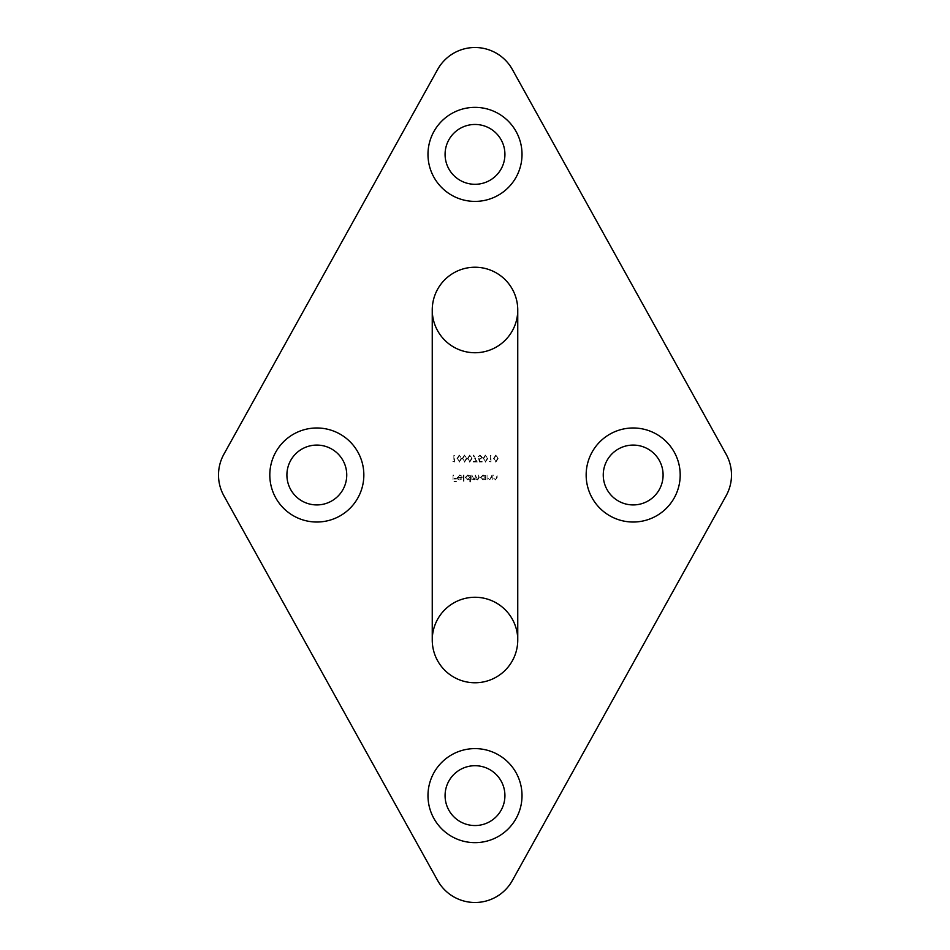 <?xml version="1.0" encoding="UTF-8"?>
<svg xmlns="http://www.w3.org/2000/svg" width="950" height="950" viewBox="0 0 950 950"><rect width="100%" height="100%" fill="white"/><g stroke="black" fill="none" stroke-linecap="round" stroke-linejoin="round"><path stroke-width="0.71" stroke-dasharray="4.75 3.56" d="M489.357 461.32L491.008 462.009L491.008 455.228L490.402 455.228L490.402 461.32L489.357 461.32L491.008 462.009L491.008 455.228L490.402 455.228L490.402 461.32L489.357 461.32M479.346 462.009L482.137 462.009L482.137 461.32L479.821 461.32L479.465 459.527L482.398 457.449L480.023 455.05L477.957 456.962L480.059 455.751L481.793 457.473L480.154 458.969L478.657 458.624L479.346 462.009L482.137 462.009L482.137 461.32L479.821 461.32L479.465 459.527L482.398 457.449L480.023 455.05L477.957 456.962L480.059 455.751L481.793 457.473L480.154 458.969L478.657 458.624L479.346 462.009M469.704 455.05L467.436 458.613L469.704 462.187L472.043 458.613L469.704 455.05L467.436 458.613L469.704 462.187L472.043 458.613L469.704 455.05M459.254 455.05L456.986 458.613L459.254 462.187L461.605 458.613L459.254 455.05L456.986 458.613L459.254 462.187L461.605 458.613L459.254 455.05M492.789 475L492.789 479.964L493.406 479.061L495.294 480.047L497.147 477.529L497.147 475L496.529 475L496.458 478.456L495.188 479.441L493.501 478.123L493.406 475L492.789 475L492.789 479.964L493.406 479.061L495.294 480.047L497.147 477.529L497.147 475L496.529 475L496.458 478.456L495.188 479.441L493.501 478.123L493.406 475L492.789 475M485.046 479.964L485.664 479.964L485.664 475L485.046 475.855L483.027 474.917L480.439 477.494L483.039 480.047L485.046 479.037L485.664 479.964L485.664 475L485.046 475.855L483.027 474.917L480.439 477.494L483.039 480.047L485.046 479.037L485.046 479.964M469.822 481.959L470.428 481.959L470.428 475L469.822 475.855L467.792 474.917L465.215 477.494L467.816 480.047L469.822 479.002L470.428 481.959L470.428 475L469.822 475.855L467.792 474.917L465.215 477.494L467.816 480.047L469.822 479.002L469.822 481.959M459.622 475.522L461.997 476.282L459.705 474.917L457.211 477.47L457.781 479.121L459.717 480.047L461.712 479.073L462.258 477.351L457.817 477.351L459.622 475.522L461.997 476.282L459.705 474.917L457.211 477.47L457.781 479.121L459.717 480.047L461.712 479.073L462.258 477.351L457.817 477.351L459.622 475.522M633.175 504.925A29.925 29.925 0 0 0 659.086 460.037A29.925 29.925 0 0 0 607.264 460.037A29.925 29.925 0 0 0 633.175 504.925M316.825 504.925A29.925 29.925 0 0 0 342.736 460.037A29.925 29.925 0 0 0 290.914 460.037A29.925 29.925 0 0 0 316.825 504.925M475 825.55A29.925 29.925 0 0 0 500.911 780.663A29.925 29.925 0 0 0 449.089 780.663A29.925 29.925 0 0 0 475 825.55M475 184.3A29.925 29.925 0 0 0 500.911 139.412A29.925 29.925 0 0 0 449.089 139.412A29.925 29.925 0 0 0 475 184.3M223.879 454.242A42.75 42.75 0 0 0 223.879 495.758L437.629 880.508A42.75 42.75 0 0 0 512.371 880.508L726.121 495.758A42.75 42.75 0 0 0 726.121 454.242L512.371 69.493A42.75 42.75 0 0 0 437.629 69.493L223.879 454.242M453.031 475L453.031 481.781L456.332 481.781L456.332 481.092L453.637 481.092L453.637 479.002L456.332 479.002L456.332 478.301L453.637 478.301L453.637 475L453.031 475L453.031 481.781L456.332 481.781L456.332 481.092L453.637 481.092L453.637 479.002L456.332 479.002L456.332 478.301L453.637 478.301L453.637 475L453.031 475M463.386 475L463.386 481.959L463.992 481.959L463.992 475L463.386 475L463.386 481.959L463.992 481.959L463.992 475L463.386 475M471.829 475L471.829 479.964L472.435 479.097L474.145 480.047L475.724 478.848L477.541 480.047L479.216 477.684L478.61 475L478.61 477.684L477.434 479.441L475.214 475L475.214 477.517L474.038 479.441L471.829 475L471.829 479.964L472.435 479.097L474.145 480.047L475.724 478.848L477.541 480.047L479.216 477.684L478.61 475L478.61 477.684L477.434 479.441L475.214 475L475.214 477.517L474.038 479.441L471.829 475M487.053 475L487.053 479.964L487.659 479.061L489.547 480.047L491.399 477.529L491.399 475L490.794 475L490.723 478.456L489.44 479.441L487.754 478.123L487.053 475L487.053 479.964L487.659 479.061L489.547 480.047L491.399 477.529L491.399 475L490.794 475L490.723 478.456L489.44 479.441L487.754 478.123L487.053 475M452.817 461.32L454.468 462.009L454.468 455.228L453.863 455.228L453.863 461.32L452.817 461.32L454.468 462.009L454.468 455.228L453.863 455.228L453.863 461.32L452.817 461.32M464.479 455.05L462.211 458.613L464.479 462.187L466.818 458.613L464.479 455.05L462.211 458.613L464.479 462.187L466.818 458.613L464.479 455.05M473.088 461.32L473.088 462.009L477.268 462.009L473.694 455.05L473.171 455.347L476.235 461.32L473.088 461.32L473.088 462.009L477.268 462.009L473.694 455.05L473.171 455.347L476.235 461.32L473.088 461.32M485.355 455.05L483.087 458.613L485.355 462.187L487.706 458.613L485.355 455.05L483.087 458.613L485.355 462.187L487.706 458.613L485.355 455.05M495.805 455.05L493.537 458.613L495.805 462.187L498.144 458.613L495.805 455.05L493.537 458.613L495.805 462.187L498.144 458.613L495.805 455.05M432.25 640.015A42.75 42.75 0 0 1 475 597.265A42.75 42.75 0 0 1 517.75 640.015M475 352.735A42.75 42.75 0 0 0 517.75 309.985A42.75 42.75 0 0 1 475 352.735A42.75 42.75 0 0 1 432.25 309.985A42.75 42.75 0 0 0 475 352.735M457.876 477.957L461.641 477.957L459.753 479.441L457.876 477.957L461.641 477.957L459.753 479.441L457.876 477.957M467.816 475.522L469.822 477.47L467.827 479.441L465.821 477.482L467.816 475.522L469.822 477.47L467.827 479.441L465.821 477.482L467.816 475.522M483.051 475.522L485.046 477.47L483.051 479.441L481.044 477.482L483.051 475.522L485.046 477.47L483.051 479.441L481.044 477.482L483.051 475.522M460.988 458.624L459.277 461.486L457.603 458.624L459.277 455.751L460.738 456.914L460.988 458.624L459.277 461.486L457.603 458.624L459.277 455.751L460.738 456.914L460.988 458.624M466.213 458.624L464.503 461.486L462.816 458.624L464.503 455.751L465.951 456.914L466.213 458.624L464.503 461.486L462.816 458.624L464.503 455.751L465.951 456.914L466.213 458.624M471.438 458.624L469.716 461.486L468.041 458.624L469.716 455.751L471.176 456.914L471.438 458.624L469.716 461.486L468.041 458.624L469.716 455.751L471.176 456.914L471.438 458.624M487.089 458.624L485.379 461.486L483.704 458.624L485.379 455.751L486.839 456.914L487.089 458.624L485.379 461.486L483.704 458.624L485.379 455.751L486.839 456.914L487.089 458.624M497.539 458.624L495.817 461.486L494.142 458.624L495.817 455.751L497.277 456.914L497.539 458.624L495.817 461.486L494.142 458.624L495.817 455.751L497.277 456.914L497.539 458.624"/><path stroke-width="1.43" d="M475 201.4A47.025 47.025 0 0 1 434.281 130.863A47.025 47.025 0 0 1 515.719 130.863A47.025 47.025 0 0 1 475 201.4M633.175 522.025A47.025 47.025 0 0 1 592.456 451.488A47.025 47.025 0 0 1 673.894 451.488A47.025 47.025 0 0 1 633.175 522.025M316.825 522.025A47.025 47.025 0 0 1 276.106 451.488A47.025 47.025 0 0 1 357.544 451.488A47.025 47.025 0 0 1 316.825 522.025M475 842.65A47.025 47.025 0 0 1 434.281 772.113A47.025 47.025 0 0 1 515.719 772.113A47.025 47.025 0 0 1 475 842.65M223.879 454.242A42.75 42.75 0 0 0 223.879 495.758L437.629 880.508A42.75 42.75 0 0 0 512.371 880.508L726.121 495.758A42.75 42.75 0 0 0 726.121 454.242L512.371 69.493A42.75 42.75 0 0 0 437.629 69.493L223.879 454.242M475 682.765A42.75 42.75 0 0 0 517.75 640.015A42.75 42.75 0 0 0 475 597.265A42.75 42.75 0 0 0 432.25 640.015A42.75 42.75 0 0 0 475 682.765M475 352.735A42.75 42.75 0 0 1 437.974 288.61A42.75 42.75 0 0 1 512.026 288.61A42.75 42.75 0 0 1 475 352.735M475 184.3A29.925 29.925 0 0 0 500.911 139.412A29.925 29.925 0 0 0 449.089 139.412A29.925 29.925 0 0 0 475 184.3M475 825.55A29.925 29.925 0 0 0 500.911 780.663A29.925 29.925 0 0 0 449.089 780.663A29.925 29.925 0 0 0 475 825.55M316.825 504.925A29.925 29.925 0 0 0 342.736 460.037A29.925 29.925 0 0 0 290.914 460.037A29.925 29.925 0 0 0 316.825 504.925M633.175 504.925A29.925 29.925 0 0 0 659.086 460.037A29.925 29.925 0 0 0 607.264 460.037A29.925 29.925 0 0 0 633.175 504.925M517.75 309.985L517.75 640.015A42.75 42.75 0 0 1 475 682.765A42.75 42.75 0 0 1 432.25 640.015L432.25 309.985A42.75 42.75 0 0 1 475 267.235A42.75 42.75 0 0 1 517.75 309.985A42.75 42.75 0 0 0 475 267.235A42.75 42.75 0 0 0 432.25 309.985"/></g></svg>
